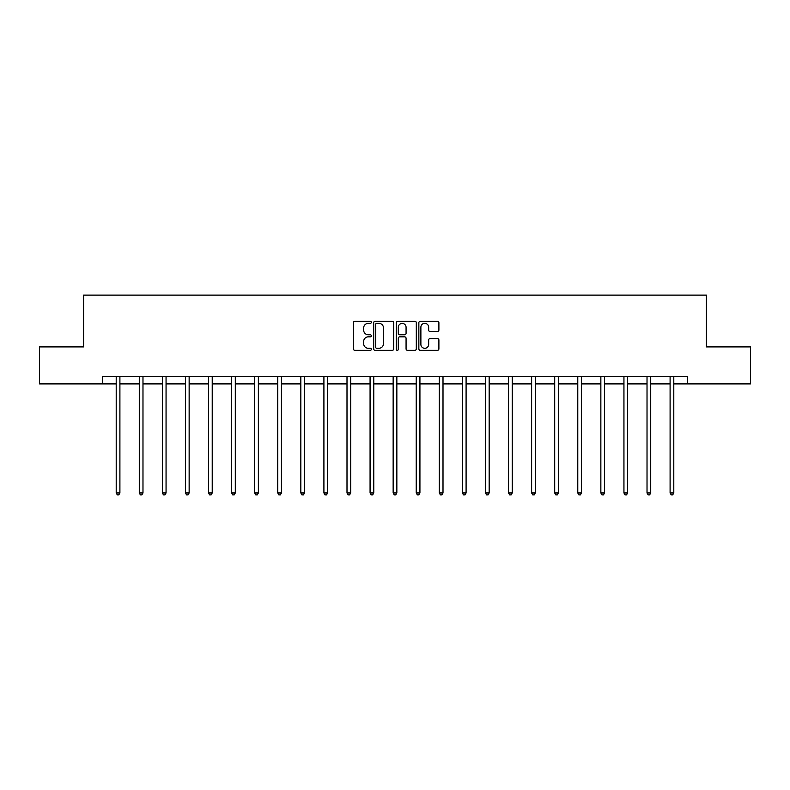<?xml version="1.0" encoding="UTF-8"?>
<svg xmlns="http://www.w3.org/2000/svg" width="790" height="790" viewBox="0 0 790 790"><rect width="100%" height="100%" fill="white"/><g stroke="black" fill="none" stroke-linecap="round" stroke-linejoin="round"><path stroke-width="1.19" d="M371.33 322.3A1.017 1.017 0 0 0 370.312 321.283L354.888 321.283A1.452 1.452 0 0 0 353.436 322.745L353.436 348.874A1.452 1.452 0 0 0 354.888 350.335L370.312 350.335A1.017 1.017 0 0 0 371.33 349.318A1.017 1.017 0 0 0 370.312 348.301L368.318 348.301A4.651 4.651 0 0 1 363.667 343.65L363.667 341.468A4.651 4.651 0 0 1 368.318 336.826L370.312 336.826A1.017 1.017 0 0 0 371.33 335.809A1.017 1.017 0 0 0 370.312 334.792L368.318 334.792A4.651 4.651 0 0 1 363.667 330.141L363.667 327.969A4.651 4.651 0 0 1 368.318 323.317L370.312 323.317A1.017 1.017 0 0 0 371.33 322.3M437.443 331.524A1.452 1.452 0 0 0 438.894 330.072L438.894 322.745A1.452 1.452 0 0 0 437.443 321.283L420.3 321.283A1.452 1.452 0 0 0 418.848 322.745L418.848 348.874A1.452 1.452 0 0 0 420.3 350.335L437.443 350.335A1.452 1.452 0 0 0 438.894 348.874L438.894 340.016A1.452 1.452 0 0 0 437.443 338.564L430.106 338.564A1.452 1.452 0 0 0 428.654 340.016L428.654 344.41A3.881 3.881 0 0 1 424.773 348.301A3.881 3.881 0 0 1 420.882 344.41L420.882 327.208A3.881 3.881 0 0 1 424.773 323.317A3.881 3.881 0 0 1 428.654 327.208L428.654 330.072A1.452 1.452 0 0 0 430.106 331.524L437.443 331.524M102.374 383.891L39.5 383.891L39.5 346.909L83.582 346.909L83.582 295.124L706.418 295.124L706.418 346.909L750.5 346.909L750.5 383.891L687.626 383.891L687.626 376.494L102.374 376.494L102.374 383.891L116.209 383.891M393.726 322.745A1.452 1.452 0 0 0 392.275 321.283L375.141 321.283A1.452 1.452 0 0 0 373.69 322.745L373.69 348.874A1.452 1.452 0 0 0 375.141 350.335L392.275 350.335A1.452 1.452 0 0 0 393.726 348.874L393.726 322.745M397.726 321.283L414.859 321.283A1.452 1.452 0 0 1 416.31 322.745L416.31 348.874A1.452 1.452 0 0 1 414.859 350.335L407.522 350.335A1.452 1.452 0 0 1 406.07 348.874L406.07 338.278A1.452 1.452 0 0 0 404.618 336.826L399.76 336.826A1.452 1.452 0 0 0 398.308 338.278L398.308 349.318A1.017 1.017 0 0 1 397.291 350.335A1.017 1.017 0 0 1 396.274 349.318L396.274 322.745A1.452 1.452 0 0 1 397.726 321.283M119.902 383.891L139.287 383.891M142.98 383.891L162.365 383.891M166.058 383.891L185.443 383.891M189.146 383.891L208.52 383.891M212.224 383.891L231.598 383.891M235.302 383.891L254.676 383.891M258.379 383.891L277.754 383.891M281.457 383.891L300.832 383.891M304.535 383.891L323.91 383.891M327.613 383.891L346.998 383.891M350.691 383.891L370.076 383.891M373.769 383.891L393.153 383.891M396.847 383.891L416.231 383.891M419.925 383.891L439.309 383.891M443.002 383.891L462.387 383.891M466.09 383.891L485.465 383.891M489.168 383.891L508.543 383.891M512.246 383.891L531.621 383.891M535.324 383.891L554.699 383.891M558.402 383.891L577.776 383.891M581.48 383.891L600.854 383.891M604.557 383.891L623.942 383.891M627.635 383.891L647.02 383.891M650.713 383.891L670.098 383.891M673.791 383.891L687.626 383.891M376.741 323.317A1.017 1.017 0 0 0 375.724 324.334L375.724 347.284A1.017 1.017 0 0 0 376.741 348.301L378.844 348.301A4.651 4.651 0 0 0 383.496 343.65L383.496 327.969A4.651 4.651 0 0 0 378.844 323.317L376.741 323.317M406.07 327.277A3.881 3.881 0 0 0 402.189 323.396A3.881 3.881 0 0 0 398.308 327.277L398.308 333.341A1.452 1.452 0 0 0 399.76 334.792L404.618 334.792A1.452 1.452 0 0 0 406.07 333.341L406.07 327.277M120.1 376.494L120.011 376.712A1.481 1.481 0 0 0 119.902 377.265L119.902 492.95L116.209 492.95L116.209 377.265A1.481 1.481 0 0 0 116.1 376.712L116.012 376.494M119.902 492.95L118.796 494.876L117.315 494.876L116.209 492.95M143.178 376.494L143.089 376.712A1.481 1.481 0 0 0 142.98 377.265L142.98 492.95L139.287 492.95L139.287 377.265A1.481 1.481 0 0 0 139.178 376.712L139.089 376.494M142.98 492.95L141.874 494.876L140.393 494.876L139.287 492.95M166.256 376.494L166.167 376.712A1.481 1.481 0 0 0 166.058 377.265L166.058 492.95L162.365 492.95L162.365 377.265A1.481 1.481 0 0 0 162.256 376.712L162.167 376.494M166.058 492.95L164.952 494.876L163.471 494.876L162.365 492.95M189.333 376.494L189.244 376.712A1.481 1.481 0 0 0 189.146 377.265L189.146 492.95L185.443 492.95L185.443 377.265A1.481 1.481 0 0 0 185.334 376.712L185.245 376.494M189.146 492.95L188.03 494.876L186.549 494.876L185.443 492.95M212.411 376.494L212.322 376.712A1.481 1.481 0 0 0 212.224 377.265L212.224 492.95L208.52 492.95L208.52 377.265A1.481 1.481 0 0 0 208.412 376.712L208.323 376.494M212.224 492.95L211.108 494.876L209.627 494.876L208.52 492.95M235.489 376.494L235.41 376.712A1.481 1.481 0 0 0 235.302 377.265L235.302 492.95L231.598 492.95L231.598 377.265A1.481 1.481 0 0 0 231.49 376.712L231.411 376.494M235.302 492.95L234.186 494.876L232.714 494.876L231.598 492.95M258.567 376.494L258.488 376.712A1.481 1.481 0 0 0 258.379 377.265L258.379 492.95L254.676 492.95L254.676 377.265A1.481 1.481 0 0 0 254.568 376.712L254.489 376.494M258.379 492.95L257.264 494.876L255.792 494.876L254.676 492.95M281.655 376.494L281.566 376.712A1.481 1.481 0 0 0 281.457 377.265L281.457 492.95L277.754 492.95L277.754 377.265A1.481 1.481 0 0 0 277.655 376.712L277.567 376.494M281.457 492.95L280.351 494.876L278.87 494.876L277.754 492.95M304.733 376.494L304.644 376.712A1.481 1.481 0 0 0 304.535 377.265L304.535 492.95L300.832 492.95L300.832 377.265A1.481 1.481 0 0 0 300.733 376.712L300.644 376.494M304.535 492.95L303.429 494.876L301.948 494.876L300.832 492.95M327.81 376.494L327.722 376.712A1.481 1.481 0 0 0 327.613 377.265L327.613 492.95L323.91 492.95L323.91 377.265A1.481 1.481 0 0 0 323.811 376.712L323.722 376.494M327.613 492.95L326.507 494.876L325.026 494.876L323.91 492.95M350.888 376.494L350.8 376.712A1.481 1.481 0 0 0 350.691 377.265L350.691 492.95L346.998 492.95L346.998 377.265A1.481 1.481 0 0 0 346.889 376.712L346.8 376.494M350.691 492.95L349.585 494.876L348.104 494.876L346.998 492.95M373.966 376.494L373.877 376.712A1.481 1.481 0 0 0 373.769 377.265L373.769 492.95L370.076 492.95L370.076 377.265A1.481 1.481 0 0 0 369.967 376.712L369.878 376.494M373.769 492.95L372.663 494.876L371.182 494.876L370.076 492.95M397.044 376.494L396.955 376.712A1.481 1.481 0 0 0 396.847 377.265L396.847 492.95L393.153 492.95L393.153 377.265A1.481 1.481 0 0 0 393.045 376.712L392.956 376.494M396.847 492.95L395.741 494.876L394.259 494.876L393.153 492.95M420.122 376.494L420.033 376.712A1.481 1.481 0 0 0 419.925 377.265L419.925 492.95L416.231 492.95L416.231 377.265A1.481 1.481 0 0 0 416.123 376.712L416.034 376.494M419.925 492.95L418.819 494.876L417.337 494.876L416.231 492.95M443.2 376.494L443.111 376.712A1.481 1.481 0 0 0 443.002 377.265L443.002 492.95L439.309 492.95L439.309 377.265A1.481 1.481 0 0 0 439.201 376.712L439.112 376.494M443.002 492.95L441.896 494.876L440.415 494.876L439.309 492.95M466.278 376.494L466.189 376.712A1.481 1.481 0 0 0 466.09 377.265L466.09 492.95L462.387 492.95L462.387 377.265A1.481 1.481 0 0 0 462.278 376.712L462.19 376.494M466.09 492.95L464.974 494.876L463.493 494.876L462.387 492.95M489.356 376.494L489.267 376.712A1.481 1.481 0 0 0 489.168 377.265L489.168 492.95L485.465 492.95L485.465 377.265A1.481 1.481 0 0 0 485.356 376.712L485.267 376.494M489.168 492.95L488.052 494.876L486.571 494.876L485.465 492.95M512.433 376.494L512.345 376.712A1.481 1.481 0 0 0 512.246 377.265L512.246 492.95L508.543 492.95L508.543 377.265A1.481 1.481 0 0 0 508.434 376.712L508.345 376.494M512.246 492.95L511.13 494.876L509.649 494.876L508.543 492.95M535.511 376.494L535.432 376.712A1.481 1.481 0 0 0 535.324 377.265L535.324 492.95L531.621 492.95L531.621 377.265A1.481 1.481 0 0 0 531.512 376.712L531.433 376.494M535.324 492.95L534.208 494.876L532.737 494.876L531.621 492.95M558.589 376.494L558.51 376.712A1.481 1.481 0 0 0 558.402 377.265L558.402 492.95L554.699 492.95L554.699 377.265A1.481 1.481 0 0 0 554.59 376.712L554.511 376.494M558.402 492.95L557.286 494.876L555.814 494.876L554.699 492.95M581.677 376.494L581.588 376.712A1.481 1.481 0 0 0 581.48 377.265L581.48 492.95L577.776 492.95L577.776 377.265A1.481 1.481 0 0 0 577.678 376.712L577.589 376.494M581.48 492.95L580.374 494.876L578.892 494.876L577.776 492.95M604.755 376.494L604.666 376.712A1.481 1.481 0 0 0 604.557 377.265L604.557 492.95L600.854 492.95L600.854 377.265A1.481 1.481 0 0 0 600.756 376.712L600.667 376.494M604.557 492.95L603.451 494.876L601.97 494.876L600.854 492.95M627.833 376.494L627.744 376.712A1.481 1.481 0 0 0 627.635 377.265L627.635 492.95L623.942 492.95L623.942 377.265A1.481 1.481 0 0 0 623.833 376.712L623.745 376.494M627.635 492.95L626.529 494.876L625.048 494.876L623.942 492.95M650.911 376.494L650.822 376.712A1.481 1.481 0 0 0 650.713 377.265L650.713 492.95L647.02 492.95L647.02 377.265A1.481 1.481 0 0 0 646.911 376.712L646.822 376.494M650.713 492.95L649.607 494.876L648.126 494.876L647.02 492.95M673.989 376.494L673.9 376.712A1.481 1.481 0 0 0 673.791 377.265L673.791 492.95L670.098 492.95L670.098 377.265A1.481 1.481 0 0 0 669.989 376.712L669.9 376.494M673.791 492.95L672.685 494.876L671.204 494.876L670.098 492.95"/></g></svg>

